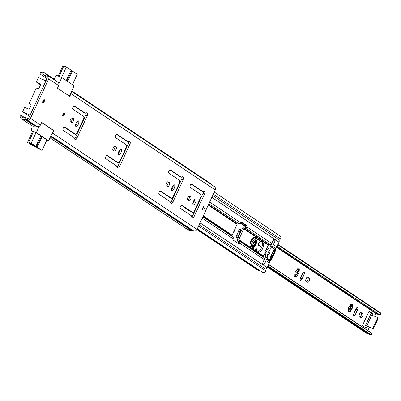 <?xml version="1.0" encoding="UTF-8"?>
<svg xmlns="http://www.w3.org/2000/svg" width="401" height="401" viewBox="0 0 401 401"><rect width="100%" height="100%" fill="white"/><g stroke="black" fill="none" stroke-linecap="round" stroke-linejoin="round"><path stroke-width="0.6" d="M62.817 116.19A1.744 0.692 -66.9 0 1 62.932 114.285A1.744 0.692 -66.9 0 1 64.23 113.012A1.744 0.692 -66.9 0 1 64.275 113.032A1.744 0.692 -66.9 0 1 64.155 114.942A1.744 0.692 -66.9 0 1 62.862 116.215A1.744 0.692 -66.9 0 1 62.817 116.19M42.827 102.862A1.744 0.692 -66.9 0 1 42.947 100.957A1.744 0.692 -66.9 0 1 44.24 99.684A1.744 0.692 -66.9 0 1 44.285 99.704A1.744 0.692 -66.9 0 1 44.165 101.613A1.744 0.692 -66.9 0 1 42.872 102.887A1.744 0.692 -66.9 0 1 42.827 102.862M75.909 126.516A3.088 1.223 -66.9 0 1 76.125 123.137A3.088 1.223 -66.9 0 1 78.416 120.881A3.088 1.223 -66.9 0 1 78.496 120.922A3.088 1.223 -66.9 0 1 78.28 124.305A3.088 1.223 -66.9 0 1 75.989 126.561A3.088 1.223 -66.9 0 1 75.909 126.516M118.551 154.951A3.088 1.223 -66.9 0 1 118.766 151.568A3.088 1.223 -66.9 0 1 121.057 149.312A3.088 1.223 -66.9 0 1 121.137 149.357A3.088 1.223 -66.9 0 1 120.922 152.741A3.088 1.223 -66.9 0 1 118.631 154.992A3.088 1.223 -66.9 0 1 118.551 154.951M171.854 190.49A3.088 1.223 -66.9 0 1 172.064 187.112A3.088 1.223 -66.9 0 1 174.36 184.856A3.088 1.223 -66.9 0 1 174.435 184.901A3.088 1.223 -66.9 0 1 174.224 188.28A3.088 1.223 -66.9 0 1 171.934 190.535A3.088 1.223 -66.9 0 1 171.854 190.49M193.172 204.71A3.088 1.223 -66.9 0 1 193.387 201.327A3.088 1.223 -66.9 0 1 195.678 199.071A3.088 1.223 -66.9 0 1 195.758 199.117A3.088 1.223 -66.9 0 1 195.548 202.495A3.088 1.223 -66.9 0 1 193.252 204.751A3.088 1.223 -66.9 0 1 193.172 204.71M202.856 210.164A2.241 0.887 -66.9 0 1 203.011 207.708A2.241 0.887 -66.9 0 1 204.675 206.069A2.241 0.887 -66.9 0 1 204.731 206.104A2.241 0.887 -66.9 0 1 204.575 208.555A2.241 0.887 -66.9 0 1 202.911 210.194A2.241 0.887 -66.9 0 1 202.856 210.164M71.704 117.819L71.99 118.014A2.19 0.867 -66.9 0 1 72.025 119.944A2.19 0.867 -66.9 0 1 70.661 121.954M77.343 121.297A3.088 1.223 -66.9 0 1 75.548 125.498M64.115 127.042L74.185 133.754L75.699 134.4L76.817 133.282A0.997 0.396 113.1 0 0 77.172 132.746L83.563 118.917A0.997 0.396 113.1 0 0 83.754 118.27L83.954 116.536L72.837 109.122A1.794 0.712 -66.9 0 1 72.957 107.162A1.794 0.712 -66.9 0 1 74.29 105.849A1.794 0.712 -66.9 0 1 74.335 105.874L85.398 113.252L85.774 112.917A1.694 0.672 -66.9 0 1 86.335 112.711A1.694 0.672 -66.9 0 1 86.38 112.736L87.408 113.418A2.19 0.867 -66.9 0 1 87.223 115.894L76.972 138.079A2.19 0.867 -66.9 0 1 75.383 139.603A2.19 0.867 -66.9 0 1 75.323 139.573L74.295 138.886A1.694 0.672 -66.9 0 1 74.1 138.175L74.145 137.613L63.077 130.235A1.794 0.712 -66.9 0 1 63.203 128.27A1.794 0.712 -66.9 0 1 64.536 126.962A1.794 0.712 -66.9 0 1 64.581 126.987L75.699 134.4M85.924 112.796A2.19 0.867 -66.9 0 1 85.709 115.247L75.458 137.433A2.19 0.867 -66.9 0 1 74.31 138.901M73.874 105.929L83.884 112.606L85.398 113.252M114.345 146.255L114.631 146.445A2.19 0.867 -66.9 0 1 114.666 148.375A2.19 0.867 -66.9 0 1 113.303 150.385M119.984 149.728A3.088 1.223 -66.9 0 1 118.19 153.934M106.756 155.473L116.826 162.189L118.34 162.836L119.458 161.713A0.997 0.396 113.1 0 0 119.814 161.177L126.205 147.352A0.997 0.396 113.1 0 0 126.395 146.701L126.596 144.972L115.478 137.558A1.794 0.712 -66.9 0 1 115.598 135.593A1.794 0.712 -66.9 0 1 116.932 134.285A1.794 0.712 -66.9 0 1 116.977 134.31L128.039 141.688L128.415 141.347A1.694 0.672 -66.9 0 1 128.977 141.142A1.694 0.672 -66.9 0 1 129.022 141.167L130.049 141.854A2.19 0.867 -66.9 0 1 129.864 144.325L119.613 166.51A2.19 0.867 -66.9 0 1 118.024 168.039A2.19 0.867 -66.9 0 1 117.964 168.009L116.937 167.322A1.694 0.672 -66.9 0 1 116.741 166.605L116.786 166.044L105.719 158.671A1.794 0.712 -66.9 0 1 105.844 156.706A1.794 0.712 -66.9 0 1 107.177 155.398A1.794 0.712 -66.9 0 1 107.222 155.423L118.34 162.836M130.049 141.854L128.576 141.222A2.19 0.867 -66.9 0 1 128.35 143.678L118.1 165.864A2.19 0.867 -66.9 0 1 116.952 167.332M116.511 134.365L126.526 141.042L128.039 141.688M167.648 181.798L167.934 181.989A2.19 0.867 -66.9 0 1 167.964 183.919A2.19 0.867 -66.9 0 1 166.6 185.929M173.287 185.272A3.088 1.223 -66.9 0 1 171.493 189.472M160.059 191.016L170.124 197.728L171.643 198.375L172.761 197.257A0.997 0.396 113.1 0 0 173.117 196.721L179.503 182.891A0.997 0.396 113.1 0 0 179.698 182.244L179.894 180.51L168.776 173.097A1.794 0.712 -66.9 0 1 168.901 171.137A1.794 0.712 -66.9 0 1 170.23 169.829A1.794 0.712 -66.9 0 1 170.28 169.854L181.342 177.227L181.713 176.891A1.694 0.672 -66.9 0 1 182.28 176.686A1.694 0.672 -66.9 0 1 182.32 176.711L183.352 177.397A2.19 0.867 -66.9 0 1 183.167 179.869L172.916 202.054A2.19 0.867 -66.9 0 1 171.322 203.578A2.19 0.867 -66.9 0 1 171.267 203.548L170.24 202.861A1.694 0.672 -66.9 0 1 170.044 202.149L170.084 201.588L159.022 194.209A1.794 0.712 -66.9 0 1 159.147 192.249A1.794 0.712 -66.9 0 1 160.475 190.936A1.794 0.712 -66.9 0 1 160.525 190.961L171.643 198.375M183.352 177.397L181.874 176.766A2.19 0.867 -66.9 0 1 181.653 179.222L171.402 201.407A2.19 0.867 -66.9 0 1 170.255 202.876M169.813 169.904L179.828 176.58L181.342 177.227M188.966 196.014L189.257 196.204A2.19 0.867 -66.9 0 1 189.287 198.134A2.19 0.867 -66.9 0 1 187.924 200.144M194.605 199.487A3.088 1.223 -66.9 0 1 192.811 203.688M181.382 205.232L191.447 211.949L192.961 212.595L194.079 211.472A0.997 0.396 113.1 0 0 194.435 210.936L200.826 197.112A0.997 0.396 113.1 0 0 201.016 196.46L201.217 194.731L190.099 187.317A1.794 0.712 -66.9 0 1 190.219 185.352A1.794 0.712 -66.9 0 1 191.553 184.044A1.794 0.712 -66.9 0 1 191.598 184.069L202.66 191.447L203.036 191.107A1.694 0.672 -66.9 0 1 203.598 190.901A1.694 0.672 -66.9 0 1 203.643 190.926L204.67 191.613A2.19 0.867 -66.9 0 1 204.49 194.084L194.239 216.269A2.19 0.867 -66.9 0 1 192.645 217.798A2.19 0.867 -66.9 0 1 192.585 217.768L191.558 217.081A1.694 0.672 -66.9 0 1 191.367 216.365L191.407 215.803L180.345 208.43A1.794 0.712 -66.9 0 1 180.465 206.465A1.794 0.712 -66.9 0 1 181.798 205.157A1.794 0.712 -66.9 0 1 181.843 205.182L192.961 212.595M203.187 190.986A2.19 0.867 -66.9 0 1 202.971 193.437L192.726 215.623A2.19 0.867 -66.9 0 1 191.578 217.091M191.137 184.124L201.147 190.801L202.66 191.447M203.367 207.036A2.241 0.887 -66.9 0 1 202.705 208.58M40.787 74.466L39.799 73.132A4.236 3.875 -56.3 0 1 44.476 72.756A4.236 3.875 -56.3 0 1 45.729 74.205A0.997 0.912 123.7 0 0 46.09 74.586L47.689 75.458A2.787 2.556 -56.3 0 1 48.676 78.892L30.441 118.35A2.787 2.556 -56.3 0 1 27.133 119.949L25.383 119.393A0.997 0.912 123.7 0 0 24.852 119.388A4.236 3.875 -56.3 0 1 21.689 118.952A4.236 3.875 -56.3 0 1 20.05 115.879L21.739 115.689A2.441 2.236 -56.3 0 0 24.506 117.714A2.787 2.556 123.7 0 1 26 117.719L27.744 118.275A0.997 0.912 -56.3 0 0 28.927 117.704L47.163 78.245A0.997 0.912 -56.3 0 0 46.807 77.017L45.208 76.145A2.787 2.556 123.7 0 1 44.205 75.082A2.441 2.236 -56.3 0 0 40.787 74.466L46.992 78.606M72.205 117.794L73.503 118.661A2.19 0.867 -66.9 0 1 73.353 121.057A2.19 0.867 -66.9 0 1 71.729 122.661A2.19 0.867 -66.9 0 1 71.674 122.631L70.37 121.764A2.19 0.867 -66.9 0 1 70.521 119.363A2.19 0.867 -66.9 0 1 72.15 117.764A2.19 0.867 -66.9 0 1 72.205 117.794L72.09 117.744M114.846 146.225L116.145 147.092A2.19 0.867 -66.9 0 1 115.994 149.493A2.19 0.867 -66.9 0 1 114.37 151.092A2.19 0.867 -66.9 0 1 114.31 151.062L113.012 150.195A2.19 0.867 -66.9 0 1 113.162 147.794A2.19 0.867 -66.9 0 1 114.791 146.195A2.19 0.867 -66.9 0 1 114.846 146.225L114.731 146.175M168.149 181.768L169.448 182.635A2.19 0.867 -66.9 0 1 169.297 185.036A2.19 0.867 -66.9 0 1 167.668 186.635A2.19 0.867 -66.9 0 1 167.613 186.605L166.315 185.738A2.19 0.867 -66.9 0 1 166.465 183.337A2.19 0.867 -66.9 0 1 168.094 181.738A2.19 0.867 -66.9 0 1 168.149 181.768L168.029 181.718M189.467 195.984L190.771 196.851A2.19 0.867 -66.9 0 1 190.615 199.252A2.19 0.867 -66.9 0 1 188.991 200.851A2.19 0.867 -66.9 0 1 188.936 200.821L187.633 199.954A2.19 0.867 -66.9 0 1 187.788 197.553A2.19 0.867 -66.9 0 1 189.412 195.954A2.19 0.867 -66.9 0 1 189.467 195.984L189.352 195.934M30.441 118.35L40.436 125.012L41.654 122.38L53.98 130.601L52.762 133.232L197.011 229.417L215.242 189.959A2.787 2.556 -56.3 0 0 214.254 186.525M57.684 82.12A2.787 2.556 123.7 0 1 58.666 85.553L57.453 88.185L69.779 96.405L70.992 93.774A2.787 2.556 -56.3 0 0 71.213 91.994M21.739 115.689L24.702 117.663M50.025 137.849L185.593 228.244A4.236 3.875 -56.3 0 0 188.505 228.745L189.838 229.633A4.236 3.875 123.7 0 1 186.926 229.131A4.236 3.875 123.7 0 1 186.31 228.61M186.926 229.131L188.254 230.019A4.236 3.875 -56.3 0 0 191.417 230.46A0.997 0.912 123.7 0 1 191.954 230.46L193.698 231.016A2.787 2.556 -56.3 0 0 197.011 229.417M40.436 125.012A2.787 2.556 123.7 0 1 37.123 126.611L35.378 126.054A0.997 0.912 -56.3 0 0 34.847 126.054A4.236 3.875 123.7 0 1 31.684 125.618L21.689 118.952M51.534 134.581A2.787 2.556 -56.3 0 0 52.762 133.232M44.476 72.756L54.471 79.418A4.236 3.875 123.7 0 1 55.674 80.771M209.628 183.437L209.517 183.272A4.236 3.875 -56.3 0 0 208.38 182.049L71.709 90.917M208.996 182.565A4.236 3.875 123.7 0 1 209.713 182.936A4.236 3.875 123.7 0 1 210.851 184.164L210.891 184.28M212.249 185.177A4.236 3.875 -56.3 0 0 211.046 183.823L209.713 182.936M53.228 130.28L53.98 130.601M69.318 96.1L74.09 85.769L61.764 77.548L56.381 75.253L55.544 77.057L53.799 78.972M33.358 131.894L30.947 130.285L36.331 132.586L48.656 140.806L53.453 130.43L41.589 122.516M48.656 140.806L46.867 140.039M46.927 139.904L35.99 132.601L33.494 131.598M40.641 83.989L40.516 83.904A0.496 0.456 123.7 0 1 40.727 84.536L38.987 88.3A0.496 0.456 123.7 0 1 38.426 88.596L36.651 88.175A0.496 0.456 -56.3 0 0 36.09 88.471L29.398 102.947A0.496 0.456 -56.3 0 0 29.549 103.543L30.737 104.32A0.997 0.912 123.7 0 1 31.032 105.513L29.473 108.897A0.496 0.456 123.7 0 1 28.842 109.167L25.057 107.548A0.496 0.456 -56.3 0 0 24.431 107.824L22.762 111.433A0.496 0.456 123.7 0 0 22.972 112.059L30.125 115.117L45.965 80.832L38.817 77.779A0.496 0.456 123.7 0 0 38.185 78.05L36.516 81.659A0.496 0.456 -56.3 0 0 36.732 82.29L40.581 84.857L36.661 82.25M61.764 77.548L58.887 83.774M36.331 132.586L39.208 126.36M30.947 130.285L31.784 128.48L32.1 125.859M40.516 83.904L36.732 82.29M72.451 84.676L77.243 74.305L72.411 71.082L67.619 81.453M66.285 80.566L71.077 70.195L66.345 67.042L61.533 77.453M59.012 76.375L63.824 65.964L66.345 67.042M58.17 76.015L62.631 66.35L63.478 66.711M71.022 70.32L72.411 71.082M67.002 81.042L71.739 70.797M36.04 132.631L31.163 143.187L28.636 142.109L32.371 144.596L27.448 142.495L34.827 146.129L32.692 145.327L32.837 145.022M32.406 144.821L32.255 145.142L32.692 145.327M31.163 143.187L35.895 146.34L40.772 135.784M42.105 136.676L37.223 147.232L42.055 150.45L46.932 139.894M30.396 143.959L30.22 144.34L30.782 144.716L35.699 146.821L37.749 148.185M37.714 148.26L42.055 150.45M32.255 145.142L30.421 144.4L30.586 144.044M37.223 147.232L35.895 146.34M36.551 146.941L41.488 136.265M28.636 142.109L33.519 131.543M27.448 142.495L32.586 131.378M232.811 233.643A0.887 0.351 -66.9 0 0 233.322 232.685A4.085 1.619 113.1 0 0 234.465 230.826A4.085 1.619 113.1 0 0 234.55 230.635L234.169 230.565M298.118 273.211L296.86 273.833L297.281 275.337A4.085 1.619 113.1 0 0 298.429 273.472A4.085 1.619 113.1 0 0 298.509 273.287L296.825 272.66A1.158 0.456 -66.9 0 0 296.028 273.477A1.158 0.456 -66.9 0 0 295.798 274.374A0.887 0.351 -66.9 0 1 295.652 275.046M307.843 277.096L309.477 278.184A2.241 0.887 -66.9 0 1 309.321 280.64A2.241 0.887 -66.9 0 1 307.657 282.279A2.241 0.887 -66.9 0 1 307.602 282.244L305.968 281.156A2.241 0.887 -66.9 0 1 306.158 278.63A2.241 0.887 -66.9 0 1 307.788 277.066A2.241 0.887 -66.9 0 1 307.843 277.096L307.722 277.046M350.584 310.875L350.203 309.392L351.131 308.705L351.812 308.83A4.085 1.619 -66.9 0 1 351.727 309.016A4.085 1.619 -66.9 0 1 350.584 310.875A0.887 0.351 -66.9 0 1 349.792 311.928A0.887 0.351 -66.9 0 1 349.667 311.707A4.085 1.619 -66.9 0 1 348.589 311.752A0.887 0.351 -66.9 0 1 348.163 312.003A0.887 0.351 -66.9 0 1 348.218 310.986A0.887 0.351 -66.9 0 1 348.218 310.981A4.085 1.619 -66.9 0 1 348.178 310.554A4.085 1.619 -66.9 0 1 348.369 308.981A0.887 0.351 -66.9 0 1 348.439 307.978A0.887 0.351 -66.9 0 1 348.915 307.382A4.085 1.619 -66.9 0 1 350.143 305.331A0.887 0.351 -66.9 0 1 350.289 304.9A0.887 0.351 -66.9 0 1 350.935 304.279A0.887 0.351 -66.9 0 1 351.055 304.504A4.085 1.619 -66.9 0 1 352.138 304.454A0.887 0.351 -66.9 0 1 352.559 304.209A0.887 0.351 -66.9 0 1 352.509 305.226A4.085 1.619 -66.9 0 1 352.359 307.226A0.887 0.351 -66.9 0 1 352.374 308.018A0.887 0.351 -66.9 0 1 351.812 308.83M351.05 305.006L352.108 305.462L351.707 305.712L351.677 307.051L352.359 307.226L351.988 307.136M351.436 306.9L350.68 306.58A1.158 0.456 -66.9 0 1 350.549 306.57A1.158 0.456 -66.9 0 1 350.614 305.246A1.158 0.456 -66.9 0 1 350.68 305.116M350.404 310.474L349.101 309.918A1.158 0.456 -66.9 0 1 349.331 309.021A1.158 0.456 -66.9 0 1 350.128 308.204A0.887 0.351 -66.9 0 0 350.705 307.717A0.887 0.351 -66.9 0 0 350.935 306.735M348.178 310.259L348.218 310.981M350.484 304.565L351.055 304.504M361.146 312.64L362.78 313.727A2.241 0.887 -66.9 0 1 362.624 316.183A2.241 0.887 -66.9 0 1 360.96 317.818A2.241 0.887 -66.9 0 1 360.9 317.787L359.271 316.7A2.241 0.887 -66.9 0 1 359.456 314.168A2.241 0.887 -66.9 0 1 361.085 312.61A2.241 0.887 -66.9 0 1 361.146 312.64L361.025 312.59M298.67 271.587L299.056 271.688L298.354 271.502L298.379 270.159L298.795 269.913L297.717 269.452M298.098 271.342L297.382 271.036A1.158 0.456 -66.9 0 1 297.246 271.026A1.158 0.456 -66.9 0 1 297.316 269.708A1.158 0.456 -66.9 0 1 297.397 269.547M297.086 274.926L295.798 274.374M297.758 268.961L297.196 269.557L298.835 268.916A4.085 1.619 113.1 0 0 297.758 268.961A0.887 0.351 -66.9 0 0 297.632 268.74A0.887 0.351 -66.9 0 0 296.991 269.357A0.887 0.351 -66.9 0 0 296.84 269.793A4.085 1.619 113.1 0 0 295.612 271.838A0.887 0.351 -66.9 0 0 295.141 272.439A0.887 0.351 -66.9 0 0 295.066 273.437A4.085 1.619 113.1 0 0 294.885 275.156A4.085 1.619 113.1 0 0 294.915 275.442A0.887 0.351 -66.9 0 1 294.915 275.442L294.88 275.021M297.517 269.166L297.181 269.026M298.835 268.916A0.887 0.351 -66.9 0 1 299.261 268.665A0.887 0.351 -66.9 0 1 299.206 269.688L298.795 269.913M298.509 273.287A0.887 0.351 -66.9 0 0 299.071 272.474A0.887 0.351 -66.9 0 0 299.056 271.688A4.085 1.619 113.1 0 0 299.206 269.688M297.281 275.337A0.887 0.351 -66.9 0 1 296.489 276.389A0.887 0.351 -66.9 0 1 296.369 276.164L295.532 274.976L294.875 274.695M294.84 275.627L295.286 276.214A4.085 1.619 113.1 0 0 296.369 276.164M295.286 276.214A0.887 0.351 -66.9 0 1 294.865 276.459A0.887 0.351 -66.9 0 1 294.915 275.447M304.164 274.404L302.118 278.825A2.241 0.887 -66.9 0 1 300.489 280.389A2.241 0.887 -66.9 0 1 300.62 277.828L302.665 273.407A2.241 0.887 -66.9 0 1 304.294 271.848A2.241 0.887 -66.9 0 1 304.164 274.404L302.65 273.758L300.605 278.179A2.241 0.887 -66.9 0 1 300.284 278.775M372.038 315.141L372.589 313.482L369.421 311.371A0.997 0.396 -66.9 0 0 369.396 311.356A0.997 0.396 -66.9 0 0 368.674 312.053L362.835 324.685A0.997 0.396 -66.9 0 0 362.75 325.807L365.928 327.923L367.156 326.173M367.867 330.574L369.456 327.146M374.514 316.199L375.787 313.442A0.596 0.546 123.7 0 1 376.028 313.166M357.466 309.948L355.421 314.369A2.241 0.887 -66.9 0 1 353.792 315.933A2.241 0.887 -66.9 0 1 353.923 313.371L355.963 308.95A2.241 0.887 -66.9 0 1 357.597 307.387A2.241 0.887 -66.9 0 1 357.466 309.948L355.948 309.301L353.908 313.722A2.241 0.887 -66.9 0 1 353.587 314.319M240.199 231.758L238.159 236.179A2.241 0.887 -66.9 0 1 236.53 237.738A2.241 0.887 -66.9 0 1 236.66 235.176L238.7 230.755A2.241 0.887 -66.9 0 1 240.329 229.197A2.241 0.887 -66.9 0 1 240.199 231.758L238.685 231.111L236.645 235.532A2.241 0.887 -66.9 0 1 236.319 236.129M234.72 228.941L235.096 229.036A4.085 1.619 113.1 0 0 235.217 228.435M235.096 229.036A0.887 0.351 -66.9 0 1 235.106 229.823A0.887 0.351 -66.9 0 1 234.55 230.635M239.026 230.159A2.241 0.887 -66.9 0 1 238.685 231.111M309.477 278.184L307.963 277.537A2.241 0.887 -66.9 0 1 307.993 279.522A2.241 0.887 -66.9 0 1 306.595 281.572M307.963 277.537L307.336 277.121M302.986 272.81A2.241 0.887 -66.9 0 1 302.65 273.758M362.78 313.727L361.261 313.081A2.241 0.887 -66.9 0 1 361.296 315.061A2.241 0.887 -66.9 0 1 359.892 317.116M361.261 313.081L360.639 312.665M356.288 308.354A2.241 0.887 -66.9 0 1 355.948 309.301M366.98 326.088L365.466 325.442L364.684 327.096M370.474 314.62L371.07 312.835L369.055 311.487M349.101 309.918A0.887 0.351 -66.9 0 1 348.96 310.58M297.632 271.191A0.887 0.351 -66.9 0 1 297.402 272.179A0.887 0.351 -66.9 0 1 296.825 272.66M295.256 275.808L295.532 274.976M277.768 244.81L380.95 313.617L380.78 313.031L277.933 244.455M380.95 313.617A0.997 0.912 123.7 0 1 380.023 314.935L277.081 246.289M276.76 246.976L377.782 314.334A4.236 3.875 -56.3 0 0 380.023 314.935M368.584 333.682A2.441 2.236 -56.3 0 0 368.273 333.712A2.391 2.19 123.7 0 1 366.76 333.401L267.437 267.171M268.63 264.58L371.572 333.226A4.236 3.875 -56.3 0 0 370.81 332.539L268.695 264.444M371.572 333.226A0.997 0.912 123.7 0 1 371.176 334.77L370.614 335.035L267.763 266.459M370.514 314.635L365.486 325.417L371.933 328.058A0.997 0.912 -56.3 0 0 373.191 327.517L373.787 327.918A0.997 0.912 123.7 0 1 372.534 328.459L367.146 326.198M370.489 314.59L376.935 317.231A0.997 0.912 -56.3 0 1 377.07 317.306L377.672 317.707A0.997 0.912 123.7 0 1 377.958 318.895L377.361 318.494A0.997 0.912 -56.3 0 0 377.07 317.306M373.191 327.517L377.361 318.494M373.787 327.918L377.958 318.895M377.191 317.402L377.536 317.632A0.997 0.912 123.7 0 1 377.672 317.707M352.138 304.454L350.248 304.991M348.589 311.752L348.143 311.171M349.667 311.707L348.875 310.534L348.569 311.356M351.431 308.76L350.128 308.204M352.108 305.462L352.509 305.226M255.973 244.876C252.775 249.086 251.858 248.43 253.226 242.901C256.429 238.69 257.342 239.347 255.973 244.876M252.485 246.836L254.856 244.339L255.267 240.319M256.229 238.46L254.685 238.069A5.278 2.09 113.1 0 0 251.026 241.723A5.278 2.09 113.1 0 0 250.013 244.951M256.003 250.044L257.131 248.344L256.274 250.224M258.58 245.081A2.987 1.183 113.1 0 0 258.389 244.941A2.987 1.183 113.1 0 0 258.324 244.916M257.602 239.377L256.089 238.991L254.685 238.069M261.492 247.798L259.958 245.988L259.196 245.958C257.858 244.765 258.334 243.237 260.615 241.372M256.089 238.991L251.663 247.151M255.181 240.369A3.489 1.383 -66.9 0 1 255.457 242.369L254.099 245.557A3.489 1.383 -66.9 0 1 252.46 246.74M251.031 240.71A5.083 2.015 -66.9 0 1 254.72 237.166A5.083 2.015 -66.9 0 1 254.856 237.242L263.116 242.75A5.083 2.015 -66.9 0 1 262.765 248.314A5.083 2.015 -66.9 0 1 258.996 252.023A5.083 2.015 -66.9 0 1 258.866 251.953L250.6 246.445A5.083 2.015 -66.9 0 1 251.031 240.71M269.602 253.091A2.241 0.887 -66.9 0 1 267.973 254.655A2.241 0.887 -66.9 0 1 267.673 254.169A2.241 0.887 -66.9 0 0 267.973 254.655A2.241 0.887 -66.9 0 0 269.602 253.091A2.241 0.887 -66.9 0 0 269.733 250.53A2.241 0.887 -66.9 0 1 269.602 253.091M237.793 243.156A1.99 0.787 113.1 0 0 238.384 242.61L237.623 240.996A1.99 1.825 123.7 0 1 237.507 239.076L242.51 228.249A1.99 1.825 -56.3 0 1 244.069 227.046L245.843 226.47A1.99 0.787 -66.9 0 0 245.698 225.126L241.196 222.129M185.097 207.713A1.99 0.787 113.1 0 0 185.317 208.169L190.65 211.723A1.99 0.787 113.1 0 0 190.701 211.753A1.99 0.787 113.1 0 0 191.087 211.708M203.242 215.923L232.104 235.171A0.496 0.456 -56.3 0 0 232.134 235.653L232.946 236.841A1.99 1.825 123.7 0 1 233.257 237.823L233.141 238.816A1.99 0.787 113.1 0 0 233.292 240.159L238.62 243.713A1.99 0.787 113.1 0 0 238.67 243.738A1.99 0.787 113.1 0 0 239.648 243.151L239.918 242.264A1.99 1.825 -56.3 0 0 239.608 241.282L238.795 240.094A0.496 0.456 123.7 0 1 238.765 239.613L263.302 255.973A0.496 0.456 -56.3 0 0 263.332 256.455L264.144 257.642A1.99 1.825 123.7 0 1 264.259 259.562L262.966 262.364A2.541 1.008 113.1 0 0 262.46 264.48L262.78 265.251M232.104 235.171L237.106 224.344A0.496 0.456 123.7 0 1 237.497 224.044L238.956 223.823A1.99 1.825 -56.3 0 0 239.928 223.387L240.6 222.675A1.99 0.787 -66.9 0 1 241.577 222.084A1.99 0.787 -66.9 0 1 241.628 222.114L246.956 225.668A1.99 0.787 -66.9 0 1 247.106 227.011L246.59 227.828A1.99 1.825 123.7 0 1 245.623 228.269L244.159 228.485A0.496 0.456 -56.3 0 0 243.768 228.786L238.765 239.613M265.723 250.735L268.304 245.146A0.496 0.456 123.7 0 1 268.695 244.846L270.154 244.625A1.99 1.825 -56.3 0 0 271.718 243.422L273.016 240.62A2.541 1.008 -66.9 0 1 274.239 238.986L274.901 238.881M194.515 199.578L192.841 203.197M199.142 224.806L266.069 269.432L265.728 270.81A2.221 2.035 123.7 0 1 262.47 272.289L197.282 228.826M257.703 270.124A0.997 0.912 -56.3 0 0 257.958 270.294L258.294 270.434A1.895 1.734 -56.3 0 0 259.377 270.515A2.491 2.281 123.7 0 1 259.713 270.454M272.249 247.216L273.808 248.254L275.271 248.039A1.99 1.825 -56.3 0 0 276.83 246.836L278.996 242.154A2.491 2.281 -56.3 0 0 278.66 239.517M278.996 242.154L275.221 239.638A2.541 1.008 -66.9 0 1 274.715 241.753L273.417 244.555L276.83 246.836M266.886 258.825L268.444 259.863L269.256 261.051A1.99 1.825 123.7 0 1 269.377 262.971L267.211 267.652A2.491 2.281 123.7 0 1 265.557 269.091M267.211 267.652L263.442 265.136A2.541 1.008 113.1 0 0 264.665 263.497L265.958 260.695L269.377 262.971M269.241 250.61A2.241 0.887 -66.9 0 1 269.733 250.53A2.241 0.887 -66.9 0 0 269.241 250.61M212.67 195.518L279.597 240.144L280.439 238.976A2.221 2.035 -56.3 0 0 280.028 235.928L214.259 192.079M254.214 237.116L261.853 242.209A5.083 2.015 -66.9 0 1 261.743 247.201A5.083 2.015 -66.9 0 1 258.239 251.537M263.302 255.973L264.139 254.164M269.236 261.021L271.592 254.109L275.231 248.044M273.011 240.63L270.53 246.124A12.341 11.298 -56.3 0 0 265.527 256.951L267.226 258.084L264.71 263.527L262.8 265.262L262.961 262.374M271.271 255.482L271.763 255.693L271.527 255.993L271.251 255.532L272.419 253.006L272.891 253.041L272.8 253.442L272.304 253.231M265.527 256.951L263.016 262.394M276.088 247.713A0.912 0.361 -66.9 0 1 276.058 248.003A14.185 5.619 -66.9 0 1 269.642 261.893A0.912 0.361 -66.9 0 1 269.567 261.973M269.698 260.259L270.324 260.525L269.818 260.84L270.084 258.825L271.763 255.693M270.72 257.482L271.718 257.908L271.056 259.477L270.023 259.036M273.452 253.813L273.933 254.013L272.765 256.54L272.324 256.354M274.013 250.254L275.101 250.72L274.344 252.224L273.422 251.833M272.8 253.442L274.129 250.074L275.362 248.705L275.457 249.422L274.78 249.131M265.557 250.64L266.144 250.931L264.56 254.359M270.53 246.124L272.229 247.257C268.84 250.129 267.171 253.738 267.226 258.084M273.061 240.655L274.906 238.886L274.76 241.788L272.229 247.257M275.101 250.72L275.457 249.422M273.933 254.013L273.657 253.552L273.111 254.129L274.344 252.224M273.943 253.387L273.657 253.552M272.294 256.51L272.765 256.54L272.294 256.51L272.409 255.637L272.038 256.445L271.657 256.279M271.718 257.908L272.038 256.445M270.324 260.525L271.056 259.477M271.166 255.843L271.527 255.993L271.231 256.154M272.419 253.006L272.891 253.041L272.5 252.871M273.487 253.317L273.121 253.161M272.043 255.482L272.409 255.637M273.111 254.129L272.078 253.688M271.417 255.136L272.078 255.417M272.775 253.913L272.109 253.627M70.992 93.774L215.242 189.959M48.676 78.892L58.666 85.553M50.616 136.571L191.417 230.46M24.852 119.388L34.847 126.054M50.742 136.3L191.954 230.46M26 117.719L25.383 119.393L35.378 126.054M50.957 135.834L193.698 231.016M27.744 118.275L27.133 119.949L37.123 126.611M46.09 74.586L45.208 76.145L47.198 77.473M47.689 75.458L46.932 77.097M45.729 74.205L47.243 75.213M194.239 216.269L192.726 215.623M204.49 194.084L202.971 193.437M204.67 191.613L203.197 190.981M190.771 196.851L189.257 196.204M172.916 202.054L171.402 201.407M183.167 179.869L181.653 179.222M169.448 182.635L167.934 181.989M119.613 166.51L118.1 165.864M129.864 144.325L128.35 143.678M116.145 147.092L114.631 146.445M76.972 138.079L75.458 137.433M87.223 115.894L85.709 115.247M87.408 113.418L85.934 112.791M73.503 118.661L71.99 118.014M210.851 184.164L210.52 184.024M189.132 229.156A0.596 0.546 -56.3 0 0 189.407 229.452L189.838 229.633M189.964 229.572L189.347 229.302A0.496 0.456 123.7 0 1 189.287 229.252M29.519 116.425L22.972 112.059M30.265 144.345L30.436 143.974M62.641 115.909A1.744 0.692 113.1 0 0 63.538 114.751A1.744 0.692 113.1 0 0 63.854 113.067M63.629 113.242A1.368 0.541 -66.9 0 1 63.413 114.666A1.368 0.541 -66.9 0 1 62.611 115.623M62.651 115.192A1.123 0.446 113.1 0 0 63.117 114.521A1.123 0.446 113.1 0 0 63.343 113.568M42.656 102.581A1.744 0.692 113.1 0 0 43.549 101.423A1.744 0.692 113.1 0 0 43.869 99.739M43.639 99.914A1.368 0.541 -66.9 0 1 43.423 101.338A1.368 0.541 -66.9 0 1 42.621 102.295M42.661 101.864A1.123 0.446 113.1 0 0 43.133 101.192A1.123 0.446 113.1 0 0 43.353 100.24M240.259 223.076L245.708 226.71M276.56 247.277L375.787 313.442M366.293 327.577L364.78 326.93M372.544 314.043L371.03 313.397M371.176 334.77L267.993 265.963M267.683 266.64L368.273 333.712M245.903 225.497L241.016 222.239M372.589 313.482L371.07 312.835M366.8 325.868L371.802 315.041M372.534 328.459L371.933 328.058M355.421 314.369L353.908 313.722M302.118 278.825L300.605 278.179M238.159 236.179L236.645 235.532M255.267 240.229A3.885 1.539 -66.9 0 1 255.873 240.209A3.885 1.539 -66.9 0 1 255.627 244.695A3.885 1.539 -66.9 0 1 252.825 247.352A3.885 1.539 -66.9 0 1 252.419 246.896M255.668 240.179A3.885 1.539 -66.9 0 1 255.206 244.515A3.885 1.539 -66.9 0 1 252.66 247.222M251.201 246.841A5.278 2.09 -66.9 0 1 252.284 242.259A5.278 2.09 -66.9 0 1 255.948 238.605L256.755 238.811M259.968 241.537A2.241 0.887 -66.9 0 1 260.244 241.542A0.301 0.276 110.2 0 1 260.244 241.542A0.301 0.276 110.2 0 0 260.61 241.382M256.76 248.75L257.066 248.881M258.334 245.307L258.996 245.587A2.241 0.887 -66.9 0 1 258.5 245.668C257.201 247.101 260.314 239.753 260.259 241.547L261.597 242.039L260.269 241.547M259.196 245.958L258.996 245.587A2.987 1.183 -66.9 0 1 259.653 245.482A2.987 1.183 -66.9 0 1 259.838 245.623A0.301 0.271 -40.4 0 1 259.933 245.688L258.389 244.941M261.562 247.643L259.983 245.788M259.958 245.988A0.301 0.271 -40.4 0 0 259.933 245.688L261.572 247.617M254.856 237.242L254.58 237.121M171.984 198.034L172.731 198.53M200.039 222.861L262.46 264.48M239.648 243.151L264.259 259.562M193.307 212.249L194.054 212.746M202.199 218.179L233.141 238.816M179.713 182.074L180.189 182.39M201.036 196.29L201.508 196.605M209.658 202.039L240.6 222.675M247.106 227.011L271.718 243.422M181.463 177.122L182.094 177.543M202.781 191.337L203.412 191.758M211.818 197.362L274.239 238.986M179.052 183.879L179.397 184.109M178.63 184.791L178.976 185.021M178.43 185.217L178.776 185.447M173.031 196.886L173.382 197.122M173.262 196.395L173.613 196.625M173.427 196.044L173.773 196.274M200.37 198.094L200.716 198.325M208.866 203.758L238.956 223.823M199.748 199.432L200.099 199.663M208.244 205.096L237.106 224.344M199.949 199.006L200.294 199.237M208.445 204.67L237.497 224.044M194.35 211.101L194.701 211.337M202.851 216.771L232.946 236.841M194.746 210.259L195.097 210.49M194.585 210.615L194.931 210.846M203.081 216.279L232.134 235.653M198.575 226.034L265.728 270.81M197.182 229.041L259.377 270.515M196.951 229.532L258.294 270.434M257.823 270.219L196.916 229.603L257.958 270.294M272.67 246.304L275.271 248.039M271.893 247.537L273.417 248.555M266.66 259.317L269.256 261.051M267.051 258.47L268.414 259.382M213.282 194.199L280.439 238.976M245.623 228.269L270.154 244.625M243.768 228.786L268.304 245.146M244.159 228.485L268.695 244.846M239.608 241.282L264.144 257.642M238.795 240.094L263.332 256.455M263.116 242.75L261.853 242.209M246.956 225.668L245.698 225.126M246.59 227.828L244.575 226.971M239.918 242.264L237.903 241.402M45.032 76.04L47.203 77.488M47.864 75.563L57.859 82.23M71.518 91.333L214.435 186.63M29.514 116.43L22.907 112.024M351.662 307.041L350.549 306.57M298.329 271.492L297.246 271.026M240.505 222.796L245.863 226.375M348.875 310.534L348.178 310.234M252.825 247.352C252.199 248.059 252.339 246.585 253.247 242.921C255.126 240.299 256.003 239.392 255.873 240.209"/></g></svg>
